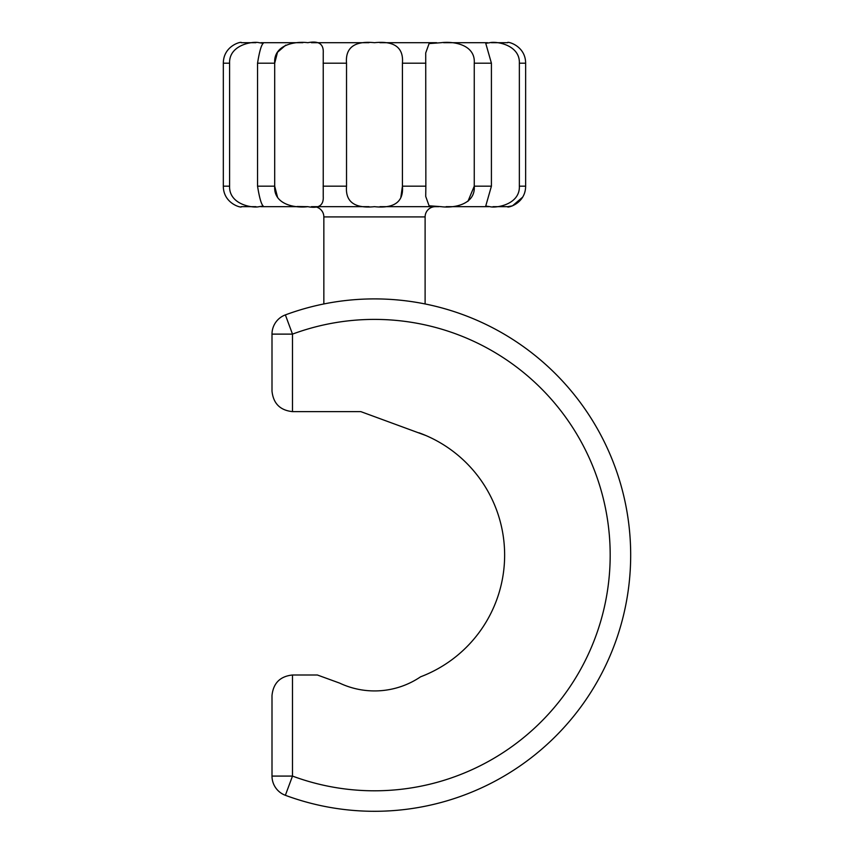 <?xml version="1.0" encoding="UTF-8"?>
<svg xmlns="http://www.w3.org/2000/svg" width="854" height="854" viewBox="0 0 854 854"><rect width="100%" height="100%" fill="white"/><g stroke="black" fill="none" stroke-linecap="round" stroke-linejoin="round"><path stroke-width="1.28" d="M271.999 695.498C273.301 683.136 280.133 676.304 292.495 675.002C280.133 676.304 273.301 683.136 271.999 695.498L271.999 776.083L292.495 776.083A235.704 235.704 0 0 0 610.183 555.1A235.704 235.704 0 0 0 292.495 334.117L292.495 411.628C280.133 410.326 273.301 403.494 271.999 391.132C273.301 403.494 280.133 410.326 292.495 411.628L360.826 411.628L425.719 435.465L360.826 411.628L323.239 411.628M374.479 298.9A256.2 256.2 0 0 1 630.679 555.1A256.2 256.2 0 0 1 285.364 795.298A20.496 20.496 0 0 1 271.999 776.083A20.496 20.496 0 0 0 285.364 795.298A256.2 256.2 0 0 0 630.679 555.1A256.2 256.2 0 0 0 285.364 314.902L292.495 334.117L271.999 334.117A20.496 20.496 0 0 1 285.364 314.902A20.496 20.496 0 0 0 271.999 334.117L271.999 391.132M418.994 432.797A130.15 130.15 0 0 1 420.595 676.806A81.984 81.984 0 0 1 339.636 683.104L317.378 675.002L292.495 675.002L292.495 776.083L285.364 795.298M285.78 45.113L277.497 52.265L274.7 63.196C273.365 44.974 294.715 41.013 307.867 42.7C318.67 40.554 323.794 43.97 323.239 52.927L323.239 196.441C323.794 205.398 318.67 208.814 307.867 206.668C294.747 208.323 273.429 204.501 274.7 186.172L277.518 197.135M257.545 63.196L257.545 186.172C259.381 197.637 261.271 204.266 263.224 206.06L259.104 206.668C252.528 208.323 228.936 204.501 229.598 186.172L229.598 63.196C228.861 44.974 252.496 41.013 259.104 42.7L263.224 43.308C261.271 45.081 259.381 51.71 257.545 63.196L274.7 63.196L274.7 186.172L257.545 186.172M241.255 42.7L255.912 42.7L241.255 42.7C242.974 41.045 223.449 44.867 223.321 63.196L223.321 186.172C223.385 204.373 242.963 208.365 241.255 206.668L255.944 206.668M297.043 206.497L307.867 206.668M313.599 206.668A10.248 10.248 0 0 1 323.847 216.916L425.111 216.916A10.248 10.248 0 0 1 435.359 206.668M425.111 303.949L425.111 216.916M323.847 303.949L323.847 216.916M260.833 206.668L302.892 206.668M400.889 197.103L402.426 186.172C403.995 204.394 390.652 208.355 374.479 206.668C358.338 208.323 345.005 204.501 346.532 186.172L346.532 63.196C344.963 44.974 358.306 41.013 374.479 42.7C390.62 41.045 403.953 44.867 402.426 63.196L402.426 186.172L425.858 186.172L425.719 52.927L429.082 43.586L441.091 42.7C454.232 41.024 475.561 44.942 474.258 63.196L474.258 186.172C475.593 204.373 454.243 208.376 441.091 206.668L429.082 205.782L425.719 196.441L425.858 186.172M467.939 201.341L474.258 186.172L491.413 186.172L491.413 63.196L485.745 43.319L489.854 42.7C496.441 41.024 520.065 44.942 519.36 63.196L519.36 186.172C520.097 204.373 496.462 208.376 489.854 206.668L485.734 206.06L491.413 186.172M522.701 197.114L512.453 205.857L507.703 206.668C505.974 208.344 525.562 204.426 525.637 186.172L525.637 63.196C525.573 44.995 505.995 41.003 507.703 42.7L491.381 42.7L507.703 42.7M493.025 206.668L507.703 206.668M446.087 206.668L488.552 206.668M443.61 42.7L487.538 42.7M260.844 42.7L302.85 42.7M311.411 206.668L369.024 206.668M379.987 206.668L438.71 206.668M379.934 42.7L436.597 42.7M311.422 42.7L368.971 42.7M223.321 186.172L229.598 186.172M519.36 186.172L525.637 186.172M474.258 63.196L491.413 63.196M519.36 63.196L525.637 63.196M223.321 63.196L229.598 63.196M323.1 186.172L346.532 186.172M402.426 63.196L425.858 63.196M323.1 63.196L346.532 63.196M425.719 52.927L425.719 53.514M425.719 195.876L425.719 196.441"/></g></svg>
